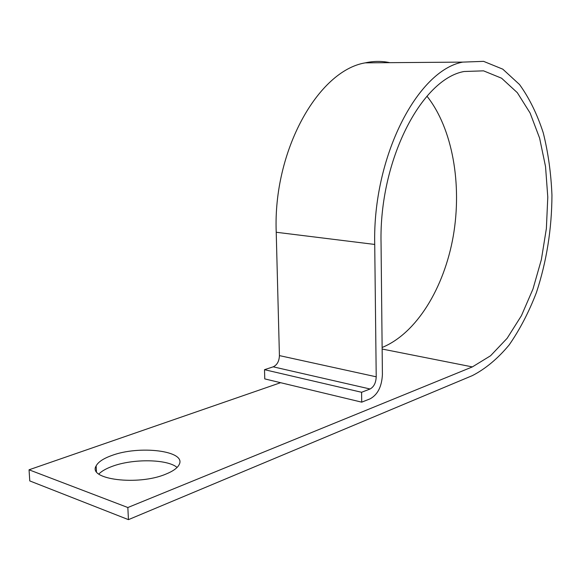 <?xml version="1.0" encoding="UTF-8"?>
<svg xmlns="http://www.w3.org/2000/svg" width="581" height="581" viewBox="0 0 581 581"><rect width="100%" height="100%" fill="white"/><g stroke="black" fill="none" stroke-linecap="round" stroke-linejoin="round"><path stroke-width="0.87" d="M165.708 474.176C173.058 471.22 177.568 467.981 179.231 464.451C186.537 450.762 139.07 445.002 111.399 455.642C103.251 458.605 98.167 462.026 96.141 465.904C87.332 479.499 138.104 485.927 165.708 474.176M98.835 474.031C101.631 471.184 106.011 468.664 111.966 466.456C132.686 458.518 167.321 458.997 177.082 467.444M280.601 382.697L29.05 469.797L127.842 507.525L472.36 366.909L382.145 349.036M361.593 392.277L264.508 369.683L264.769 378.899L361.723 402.161L361.593 392.277L370.075 388.994C373.873 386.931 375.922 382.872 376.219 376.808L374.723 244.441C372.581 156.55 417.746 70.192 462.767 62.109L483.588 61.354L502.797 69.168L519.53 84.528C529.269 98.036 537.164 114.116 543.228 132.751C548.152 152.425 551.064 173.254 551.95 195.223C551.79 229.03 546.619 261.45 536.437 292.497C528.884 312.135 519.799 329.601 509.181 344.903C497.823 358.593 485.534 368.841 472.331 375.624L128.445 519.646L29.776 480.923L29.05 469.797M128.445 519.646L127.842 507.525M264.508 369.683L273.215 366.829C277.115 364.991 279.185 361.251 279.417 355.601L276.222 232.262C272.917 150.581 318.323 70.562 365.246 62.857C373.663 61.012 381.855 60.947 389.836 62.668M361.723 402.161L370.191 398.791C377.752 394.601 381.819 386.503 382.407 374.484L381.049 242.981C379.11 160.341 421.545 79.074 464.052 71.507L483.552 70.846L501.585 78.21L517.308 92.662L530.119 113.055L539.611 138.133L545.537 166.587L547.789 197.155L546.372 228.558L541.376 259.591L532.973 289.033L521.433 315.672L507.133 338.309L490.56 355.761L472.36 366.909M426.962 96.192C452.672 128.59 462.207 184.511 453.253 236.162C444.182 287.74 416.708 333.32 382.131 347.474M374.723 244.441L276.222 232.262M376.219 376.808L279.417 355.601M370.075 388.994L273.215 366.829M462.767 62.109L365.246 62.857M96.453 471.547L96.141 465.904"/></g></svg>
